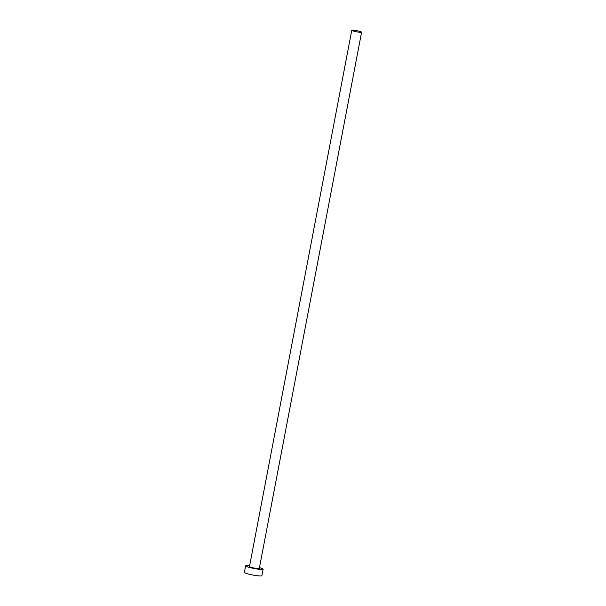 <?xml version="1.0" encoding="UTF-8"?>
<svg xmlns="http://www.w3.org/2000/svg" width="606" height="606" viewBox="0 0 606 606"><rect width="100%" height="100%" fill="white"/><g stroke="black" fill="none" stroke-linecap="round" stroke-linejoin="round"><path stroke-width="0.91" d="M355.169 30.398A5.007 0.576 10.8 0 0 351.768 30.3A5.007 0.576 10.8 0 0 358.199 32.08A5.007 0.576 10.8 0 0 361.6 32.179A5.007 0.576 10.8 0 0 355.169 30.398M351.768 30.3L249.467 566.58A5.007 0.576 10.8 0 0 255.899 568.36A5.007 0.576 10.8 0 0 259.3 568.458L361.6 32.179M249.627 565.746A8.901 1.023 10.8 0 0 245.642 565.852A8.901 1.023 10.8 0 0 257.08 569.019A8.901 1.023 10.8 0 0 263.125 569.185A8.901 1.023 10.8 0 0 259.459 567.625M245.642 565.852L244.4 572.367A8.901 1.023 10.8 0 0 255.838 575.533A8.901 1.023 10.8 0 0 261.883 575.7L263.125 569.185"/></g></svg>
